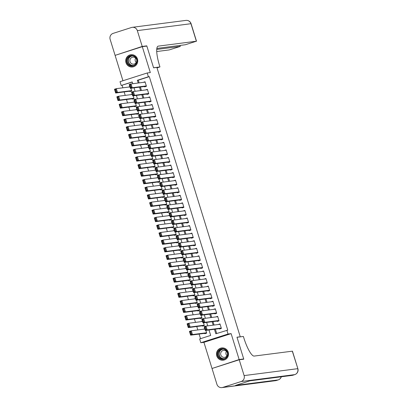 <?xml version="1.0" encoding="UTF-8"?>
<svg xmlns="http://www.w3.org/2000/svg" width="408" height="408" viewBox="0 0 408 408"><rect width="100%" height="100%" fill="white"/><g stroke="black" fill="none" stroke-linecap="round" stroke-linejoin="round"><path stroke-width="0.61" d="M126.006 62.684A6.181 6.013 -97.3 0 0 132.534 66.983A6.181 6.013 -97.3 0 0 137.476 59.017A6.181 6.013 -97.3 0 0 130.953 54.718A6.181 6.013 -97.3 0 0 126.006 62.684M216.77 355.898A6.181 6.013 -97.3 0 0 223.298 360.198A6.181 6.013 -97.3 0 0 228.24 352.226A6.181 6.013 -97.3 0 0 221.712 347.932A6.181 6.013 -97.3 0 0 216.77 355.898M132.263 82.095L121.191 85.466L120.018 81.682L147.217 72.976L148.39 76.76L137.363 80.289L138.21 83.028M239.848 336.911L240.256 336.784L156.871 67.407L153.587 67.83L146.855 46.073L142.295 46.66L115.097 55.366L122.951 80.743M213.256 368.082L239.149 359.545L231.127 333.632L228.026 334.03L200.828 342.735L199.66 338.951L210.686 335.422L208.998 329.985M231.127 333.632L203.929 342.338L211.951 368.251M203.929 342.338L200.828 342.735M122.104 85.349L122.864 87.817M124.139 91.938L125.21 95.38M126.485 99.501L127.551 102.949M128.826 107.069L129.892 110.517M131.167 114.638L132.233 118.08M133.513 122.201L134.579 125.649M135.854 129.769L136.92 133.217M138.195 137.338L139.261 140.78M140.536 144.901L141.607 148.349M142.882 152.47L143.947 155.917M145.222 160.038L146.288 163.481M147.563 167.601L148.629 171.049M149.904 175.17L150.975 178.617M152.25 182.738L153.316 186.181M154.591 190.306L155.657 193.749M156.932 197.87L157.998 201.317M159.278 205.438L160.344 208.881M161.619 213.007L162.685 216.449M163.96 220.57L165.026 224.018M166.301 228.138L167.372 231.586M168.647 235.707L169.713 239.149M170.988 243.27L172.054 246.718M173.329 250.838L174.394 254.286M175.675 258.407L176.74 261.849M178.016 265.97L179.081 269.418M180.356 273.538L181.422 276.986M182.697 281.107L183.763 284.549M185.043 288.67L186.109 292.118M187.384 296.239L188.45 299.686M189.725 303.807L190.791 307.25M192.066 311.37L193.137 314.818M194.412 318.939L195.478 322.386M196.753 326.507L197.819 329.95M199.094 334.07L200.522 338.676M240.256 336.784L236.977 337.207L243.709 358.958L242.474 359.356M243.709 358.958L239.149 359.545M144.478 86.506L144.595 86.884L146.431 86.292L145.024 81.753L143.198 82.385M146.819 94.069L146.936 94.447L148.772 93.86L147.37 89.321L145.544 89.949M149.16 101.638L149.277 102.015L151.113 101.429L149.71 96.89L147.885 97.517M151.501 109.206L151.618 109.584L153.459 108.992L152.051 104.453L150.226 105.086M153.847 116.77L153.964 117.152L155.8 116.561L154.392 112.022L152.572 112.649M156.188 124.338L156.305 124.715L158.141 124.129L156.738 119.59L154.912 120.217M158.528 131.906L158.646 132.284L160.482 131.697L159.079 127.153L157.253 127.786M160.869 139.47L160.987 139.852L162.828 139.261L161.42 134.722L159.594 135.349M163.215 147.038L163.333 147.416L165.169 146.829L163.761 142.29L161.94 142.917M165.556 154.606L165.674 154.984L167.51 154.397L166.107 149.853L164.281 150.486M167.897 162.17L168.014 162.552L169.856 161.961L168.448 157.422L166.622 158.049M170.243 169.738L170.36 170.116L172.196 169.529L170.789 164.99L168.963 165.617M172.584 177.307L172.701 177.684L174.537 177.097L173.135 172.553L171.309 173.186M174.925 184.87L175.042 185.252L176.878 184.661L175.476 180.122L173.65 180.749M177.266 192.438L177.383 192.816L179.224 192.229L177.817 187.69L175.991 188.317M179.612 200.007L179.729 200.384L181.565 199.798L180.157 195.254L178.337 195.886M181.953 207.57L182.07 207.953L183.906 207.361L182.504 202.822L180.678 203.449M184.294 215.138L184.411 215.516L186.252 214.929L184.844 210.39L183.019 211.018M186.64 222.707L186.752 223.084L188.593 222.498L187.185 217.954L185.359 218.586M188.981 230.275L189.098 230.653L190.934 230.061L189.531 225.522L187.706 226.149M191.321 237.839L191.439 238.216L193.275 237.629L191.872 233.09L190.046 233.718M193.662 245.407L193.78 245.784L195.621 245.198L194.213 240.659L192.387 241.286M196.008 252.975L196.126 253.353L197.962 252.761L196.554 248.222L194.728 248.849M198.349 260.539L198.466 260.916L200.303 260.329L198.9 255.791L197.074 256.418M200.69 268.107L200.807 268.484L202.643 267.898L201.241 263.359L199.415 263.986M203.031 275.675L203.148 276.053L204.989 275.461L203.582 270.922L201.756 271.555M205.377 283.239L205.494 283.616L207.33 283.03L205.923 278.491L204.102 279.118M207.718 290.807L207.835 291.185L209.671 290.598L208.269 286.059L206.443 286.686M210.059 298.375L210.176 298.753L212.017 298.161L210.61 293.622L208.784 294.255M212.405 305.939L212.517 306.316L214.358 305.73L212.951 301.191L211.125 301.818M214.746 313.507L214.863 313.885L216.699 313.298L215.296 308.759L213.471 309.386M217.087 321.076L217.204 321.453L219.04 320.866L217.637 316.322L215.812 316.955M204.862 329.001L203.454 329.225M204.729 333.346L204.847 333.724L206.683 333.137L205.836 330.393M202.521 321.433L201.108 321.657M202.383 325.778L202.501 326.155L204.342 325.569L203.49 322.825M200.175 313.869L198.767 314.094M200.042 318.215L200.16 318.592L201.996 318L201.149 315.262M197.834 306.301L196.427 306.525M197.701 310.646L197.819 311.024L199.655 310.437L198.808 307.693M195.493 298.733L194.081 298.957M195.361 303.078L195.478 303.455L197.314 302.869L196.462 300.125M193.147 291.169L191.74 291.394M193.015 295.514L193.132 295.892L194.973 295.3L194.121 292.561M190.806 283.601L189.399 283.825M190.674 287.946L190.791 288.323L192.627 287.737L191.78 284.993M188.465 276.032L187.058 276.257M188.333 280.378L188.45 280.755L190.286 280.168L189.44 277.425M186.124 268.469L184.712 268.688M185.987 272.814L186.104 273.192L187.945 272.6L187.094 269.861M183.779 260.901L182.371 261.125M183.646 265.246L183.763 265.623L185.604 265.037L184.753 262.293M181.438 253.332L180.03 253.557M181.305 257.678L181.422 258.055L183.258 257.468L182.412 254.725M179.097 245.769L177.689 245.988M178.964 250.114L179.081 250.492L180.917 249.9L180.071 247.161M176.756 238.201L175.343 238.425M176.618 242.546L176.735 242.923L178.576 242.337L177.725 239.593M174.41 230.632L173.002 230.857M174.277 234.977L174.394 235.355L176.231 234.768L175.384 232.024M172.069 223.069L170.661 223.288M171.936 227.409L172.054 227.791L173.89 227.2L173.043 224.461M169.728 215.501L168.315 215.725M169.595 219.846L169.713 220.223L171.549 219.637L170.697 216.893M167.382 207.932L165.974 208.156M167.249 212.277L167.367 212.655L169.208 212.068L168.356 209.324M165.041 200.364L163.634 200.588M164.909 204.709L165.026 205.091L166.862 204.5L166.015 201.761M162.7 192.8L161.293 193.025M162.568 197.146L162.685 197.523L164.521 196.936L163.674 194.193M160.359 185.232L158.947 185.456M160.222 189.577L160.339 189.955L162.18 189.368L161.328 186.624M158.013 177.664L156.606 177.888M157.881 182.009L157.998 182.391L159.834 181.8L158.987 179.061M155.672 170.1L154.265 170.325M155.54 174.446L155.657 174.823L157.493 174.236L156.647 171.493M153.331 162.532L151.919 162.756M153.199 166.877L153.316 167.255L155.152 166.668L154.3 163.924M150.991 154.964L149.578 155.188M150.853 159.309L150.97 159.691L152.811 159.1L151.96 156.356M148.645 147.4L147.237 147.625M148.512 151.745L148.629 152.123L150.465 151.536L149.619 148.792M146.304 139.832L144.896 140.056M146.171 144.177L146.288 144.554L148.124 143.968L147.278 141.224M143.963 132.263L142.55 132.488M143.83 136.609L143.942 136.991L145.784 136.399L144.932 133.656M141.617 124.7L140.209 124.924M141.484 129.045L141.601 129.423L143.443 128.836L142.591 126.092M139.276 117.132L137.868 117.356M139.143 121.477L139.261 121.854L141.097 121.268L140.25 118.524M136.935 109.563L135.527 109.788M136.802 113.909L136.92 114.286L138.756 113.699L137.909 110.956M134.594 102L133.181 102.224M134.456 106.345L134.574 106.723L136.415 106.131L135.563 103.392M132.248 94.432L130.841 94.656M132.115 98.777L132.233 99.154L134.069 98.568L133.222 95.824M204.785 328.756L203.439 329.185M202.445 321.188L201.098 321.616M200.099 313.619L198.757 314.053M197.758 306.056L196.411 306.485M195.417 298.488L194.07 298.916M193.071 290.919L191.729 291.353M190.73 283.351L189.383 283.784M188.389 275.788L187.042 276.216M186.048 268.219L184.702 268.653M183.702 260.651L182.361 261.084M181.361 253.088L180.015 253.516M179.02 245.519L177.674 245.947M176.679 237.951L175.333 238.384M174.333 230.387L172.992 230.816M171.992 222.819L170.646 223.247M169.651 215.251L168.305 215.684M167.305 207.687L165.964 208.116M164.965 200.119L163.618 200.547M162.624 192.55L161.277 192.984M160.283 184.987L158.936 185.416M157.937 177.419L156.596 177.847M155.596 169.85L154.249 170.284M153.255 162.287L151.909 162.716M150.914 154.719L149.568 155.147M148.568 147.15L147.222 147.584M146.227 139.587L144.881 140.015M143.886 132.019L142.54 132.447M141.54 124.45L140.199 124.884M139.199 116.887L137.853 117.315M136.859 109.319L135.512 109.747M134.518 101.75L133.171 102.184M132.172 94.182L130.83 94.615M129.775 91.208L129.892 91.586L131.728 90.999L130.881 88.256M129.831 86.618L128.5 87.088M214.44 329.287L215.827 333.775L227.766 330.128L149.303 76.643L138.276 80.172L139.123 82.911M140.398 87.032L141.464 90.474M142.739 94.595L143.805 98.042M145.08 102.163L146.146 105.611M147.426 109.732L148.492 113.174M149.767 117.295L150.833 120.743M152.108 124.863L153.173 128.311M154.448 132.432L155.519 135.874M156.794 139.995L157.86 143.443M159.135 147.563L160.201 151.011M161.476 155.132L162.542 158.574M163.822 162.7L164.888 166.143M166.163 170.264L167.229 173.711M168.504 177.832L169.57 181.274M170.845 185.4L171.916 188.843M173.191 192.964L174.257 196.411M175.532 200.532L176.598 203.98M177.873 208.1L178.939 211.543M180.214 215.664L181.285 219.111M182.56 223.232L183.626 226.68M184.901 230.8L185.966 234.243M187.241 238.364L188.307 241.811M189.587 245.932L190.653 249.38M191.928 253.501L192.994 256.943M194.269 261.064L195.335 264.512M196.61 268.632L197.681 272.08M198.956 276.201L200.022 279.643M201.297 283.764L202.363 287.212M203.638 291.332L204.704 294.78M205.984 298.901L207.05 302.343M208.325 306.464L209.391 309.912M210.666 314.033L211.732 317.48M213.007 321.601L214.072 325.043M215.353 329.164L216.694 333.499M219.428 328.639L219.545 329.021L221.386 328.43L219.978 323.891L218.153 324.518M147.217 72.976L150.317 72.578L142.295 46.66M149.303 76.643L148.39 76.76M226.853 330.245L228.026 334.03M132.773 83.727L132.218 81.937L121.191 85.466M207.723 325.865L206.657 322.417M205.382 318.296L204.316 314.854M203.041 310.733L201.975 307.285M200.7 303.164L199.629 299.717M198.354 295.596L197.288 292.154M196.013 288.033L194.947 284.585M193.673 280.464L192.607 277.017M191.326 272.896L190.261 269.453M188.986 265.333L187.92 261.885M186.645 257.764L185.579 254.317M184.304 250.196L183.233 246.753M181.958 242.627L180.892 239.185M179.617 235.064L178.551 231.617M177.276 227.496L176.21 224.053M174.93 219.927L173.864 216.485M172.589 212.364L171.523 208.916M170.248 204.796L169.182 201.348M167.907 197.227L166.841 193.785M165.561 189.664L164.495 186.216M163.22 182.096L162.154 178.648M160.88 174.527L159.814 171.085M158.539 166.964L157.468 163.516M156.193 159.395L155.127 155.948M153.852 151.827L152.786 148.385M151.511 144.264L150.445 140.816M149.165 136.695L148.099 133.248M146.824 129.127L145.758 125.684M144.483 121.564L143.417 118.116M142.142 113.995L141.071 110.548M139.796 106.427L138.73 102.984M137.455 98.864L136.389 95.416M135.114 91.295L134.048 87.847M139.485 87.149L140.551 90.591M141.826 94.712L142.892 98.16M144.172 102.281L145.238 105.728M146.513 109.849L147.579 113.291M148.854 117.417L149.92 120.86M151.195 124.981L152.266 128.428M153.541 132.549L154.606 135.992M155.881 140.117L156.947 143.56M158.222 147.681L159.288 151.128M160.563 155.249L161.634 158.697M162.909 162.817L163.975 166.26M165.25 170.381L166.316 173.828M167.591 177.949L168.657 181.397M169.937 185.518L171.003 188.96M172.278 193.081L173.344 196.529M174.619 200.649L175.685 204.097M176.96 208.218L178.031 211.66M179.306 215.781L180.372 219.229M181.647 223.349L182.713 226.797M183.988 230.918L185.054 234.36M186.334 238.481L187.399 241.929M188.674 246.049L189.74 249.497M191.015 253.618L192.081 257.06M193.356 261.181L194.422 264.629M195.702 268.75L196.768 272.197M198.043 276.318L199.109 279.76M200.384 283.881L201.45 287.329M202.725 291.45L203.796 294.897M205.071 299.018L206.137 302.461M207.412 306.581L208.478 310.029M209.753 314.15L210.819 317.597M212.099 321.718L213.165 325.161M138.276 80.172L137.363 80.289M220.085 324.227L218.142 324.477M129.907 86.863L128.484 87.047M217.739 316.664L215.796 316.914M215.399 309.096L213.455 309.346M213.058 301.527L211.114 301.777M210.712 293.959L208.774 294.214M208.371 286.396L206.428 286.645M206.03 278.827L204.087 279.077M203.689 271.259L201.746 271.514M201.343 263.695L199.405 263.945M199.002 256.127L197.059 256.377M196.661 248.559L194.718 248.814M194.32 240.995L192.377 241.245M191.974 233.427L190.031 233.677M189.633 225.859L187.69 226.109M187.292 218.295L185.349 218.545M184.946 210.727L183.008 210.977M182.606 203.159L180.662 203.408M180.265 195.595L178.321 195.845M177.924 188.027L175.981 188.277M175.578 180.458L173.64 180.708M173.237 172.895L171.294 173.145M170.896 165.327L168.953 165.577M168.555 157.758L166.612 158.008M166.209 150.195L164.266 150.445M163.868 142.627L161.925 142.876M161.527 135.058L159.584 135.308M159.181 127.495L157.243 127.745M156.84 119.927L154.897 120.176M154.499 112.358L152.556 112.608M152.159 104.795L150.215 105.045M149.812 97.226L147.869 97.476M147.472 89.658L145.529 89.908M145.131 82.09L143.188 82.345M221.269 328.052L207.152 329.873L205.311 330.46L221.371 328.389M205.454 329.746L205.311 330.46L204.143 326.675L205.979 326.089L207.152 329.873L206.188 329.511L205.367 326.864L204.632 327.099L205.454 329.746L206.188 329.511M220.096 324.268L205.979 326.089L205.367 326.864M204.143 326.675L204.632 327.099M206.565 332.76L192.449 334.58L190.613 335.167L189.44 331.383L191.281 330.796L204.872 329.042M206.672 333.096L190.613 335.167L190.75 334.453L191.485 334.218L190.664 331.571L189.929 331.806L190.75 334.453M190.664 331.571L191.281 330.796L192.449 334.58L191.485 334.218M189.929 331.806L189.44 331.383M226.16 350.115A5.35 5.207 82.7 0 1 226.501 357.673A5.35 5.207 82.7 0 1 219.147 357.974A5.35 5.207 82.7 0 1 218.8 350.416A5.35 5.207 82.7 0 1 226.16 350.115M219.494 357.673A4.957 4.819 -97.3 0 0 227.343 355.546A4.957 4.819 -97.3 0 0 222.11 349.12A4.957 4.819 -97.3 0 0 219.494 357.673M221.763 356.449A3.529 3.432 -97.3 0 0 227.353 354.94A3.529 3.432 -97.3 0 0 223.625 350.36A3.529 3.432 -97.3 0 0 221.763 356.449M223.375 347.953A6.146 5.977 -97.3 0 0 218.627 358.555A6.146 5.977 -97.3 0 0 224.9 359.754M226.991 355.745A3.529 3.432 82.7 0 1 226.415 351.298M135.395 56.901A5.35 5.207 82.7 0 1 135.736 64.464A5.35 5.207 82.7 0 1 128.382 64.76A5.35 5.207 82.7 0 1 128.036 57.202A5.35 5.207 82.7 0 1 135.395 56.901M128.734 64.459A4.957 4.819 -97.3 0 0 136.578 62.332A4.957 4.819 -97.3 0 0 131.345 55.906A4.957 4.819 -97.3 0 0 128.734 64.459M130.999 63.24A3.529 3.432 -97.3 0 0 136.588 61.725A3.529 3.432 -97.3 0 0 132.86 57.151A3.529 3.432 -97.3 0 0 130.999 63.24M132.61 54.743A6.146 5.977 -97.3 0 0 127.862 65.341A6.146 5.977 -97.3 0 0 134.135 66.54M136.226 62.531A3.529 3.432 82.7 0 1 135.65 58.089M239.221 359.774L212.022 368.48L216.918 384.295A4.758 4.626 -97.3 0 0 222.732 387.421L241.113 381.541A4.758 4.626 -97.3 0 0 244.117 375.59L239.221 359.774L243.78 359.188L236.997 337.278L243.382 336.457L243.78 337.742A19.819 4.524 72.3 0 0 254.194 356.072L292.444 351.16L297.871 368.679L292.312 351.155M244.117 375.59L297.733 368.674A4.758 4.626 82.7 0 1 294.729 374.626L292.893 375.212L250.216 380.72L235.513 385.422L278.19 379.919L276.354 380.506A4.758 4.626 82.7 0 1 275.558 380.684L221.937 387.6M142.224 46.435L146.783 45.849L153.566 67.754L159.951 66.927L159.548 65.642A19.819 4.524 -107.7 0 1 158.069 46.181A19.819 4.524 -107.7 0 1 158.253 46.14L196.37 41.223L190.949 23.705L137.328 30.62L142.224 46.435L116.331 54.973M146.783 45.849L145.549 46.242M159.951 66.927L157.014 67.871M156.723 49.434L180.295 46.415L169.172 49.929L156.713 51.535M137.328 30.62A4.758 4.626 -97.3 0 0 131.514 27.494L113.138 33.374A4.758 4.626 -97.3 0 0 110.129 39.326L115.025 55.141M156.83 48.425L185.38 44.742L196.37 41.223M218.923 320.484L204.811 322.305L202.97 322.896L219.03 320.826M203.108 322.182L202.97 322.896L201.802 319.112L203.638 318.52L204.811 322.305L203.842 321.948L203.026 319.296L202.291 319.53L203.108 322.182L203.842 321.948M217.755 316.7L203.638 318.52L203.026 319.296M201.802 319.112L202.291 319.53M216.582 312.921L202.465 314.741L200.629 315.328L216.689 313.257M200.767 314.614L200.629 315.328L199.456 311.544L201.297 310.957L202.465 314.741L201.501 314.379L200.68 311.732L199.946 311.967L200.767 314.614L201.501 314.379M215.414 309.137L201.297 310.957L200.68 311.732M199.456 311.544L199.946 311.967M214.241 305.352L200.124 307.173L198.288 307.76L214.343 305.689M198.426 307.046L198.288 307.76L197.115 303.975L198.951 303.389L200.124 307.173L199.16 306.811L198.339 304.164L197.605 304.399L198.426 307.046L199.16 306.811M213.068 301.568L198.951 303.389L198.339 304.164M197.115 303.975L197.605 304.399M211.9 297.784L197.783 299.605L195.942 300.196L212.002 298.126M196.085 299.482L195.942 300.196L194.774 296.412L196.61 295.82L197.783 299.605L196.819 299.248L195.998 296.596L195.264 296.83L196.085 299.482L196.819 299.248M210.727 294L196.61 295.82L195.998 296.596M194.774 296.412L195.264 296.83M204.224 325.191L190.108 327.012L188.272 327.599L187.099 323.814L188.935 323.228L202.531 321.473M204.326 325.528L188.272 327.599L188.409 326.885L189.144 326.65L188.323 324.003L187.588 324.238L188.409 326.885M188.323 324.003L188.935 323.228L190.108 327.012L189.144 326.65M187.588 324.238L187.099 323.814M201.878 317.623L187.767 319.444L185.926 320.035L184.758 316.251L186.594 315.659L200.19 313.91M201.986 317.965L185.926 320.035L186.063 319.321L186.803 319.087L185.982 316.435L185.247 316.669L186.063 319.321M185.982 316.435L186.594 315.659L187.767 319.444L186.803 319.087M185.247 316.669L184.758 316.251M199.537 310.06L185.421 311.88L183.585 312.467L182.412 308.683L184.253 308.096L197.849 306.342M199.645 310.396L183.585 312.467L183.722 311.753L184.457 311.518L183.641 308.871L182.901 309.106L183.722 311.753M183.641 308.871L184.253 308.096L185.421 311.88L184.457 311.518M182.901 309.106L182.412 308.683M197.197 302.491L183.08 304.312L181.244 304.898L180.071 301.114L181.907 300.528L195.503 298.773M197.299 302.828L181.244 304.898L181.381 304.184L182.116 303.95L181.295 301.303L180.56 301.538L181.381 304.184M181.295 301.303L181.907 300.528L183.08 304.312L182.116 303.95M180.56 301.538L180.071 301.114M209.554 290.221L195.437 292.041L193.601 292.628L209.661 290.557M193.739 291.914L193.601 292.628L192.428 288.844L194.269 288.257L195.437 292.041L194.473 291.679L193.657 289.032L192.923 289.267L193.739 291.914L194.473 291.679M208.386 286.436L194.269 288.257L193.657 289.032M192.428 288.844L192.923 289.267M194.856 294.923L180.739 296.744L178.898 297.335L177.73 293.551L179.566 292.959L193.162 291.21M194.958 295.259L178.898 297.335L179.041 296.621L179.775 296.387L178.954 293.735L178.22 293.969L179.041 296.621M178.954 293.735L179.566 292.959L180.739 296.744L179.775 296.387M178.22 293.969L177.73 293.551M207.213 282.652L193.096 284.473L191.26 285.059L207.32 282.989M191.398 284.345L191.26 285.059L190.087 281.275L191.928 280.689L193.096 284.473L192.132 284.111L191.311 281.464L190.577 281.699L191.398 284.345L192.132 284.111M206.04 278.868L191.928 280.689L191.311 281.464M190.087 281.275L190.577 281.699M192.51 287.36L178.393 289.18L176.557 289.767L175.389 285.983L177.225 285.396L190.822 283.642M192.617 287.696L176.557 289.767L176.695 289.053L177.429 288.818L176.613 286.171L175.879 286.406L176.695 289.053M176.613 286.171L177.225 285.396L178.393 289.18L177.429 288.818M175.879 286.406L175.389 285.983M204.872 275.084L190.755 276.905L188.919 277.496L204.974 275.42M189.057 276.782L188.919 277.496L187.746 273.712L189.582 273.12L190.755 276.905L189.791 276.542L188.97 273.895L188.236 274.13L189.057 276.782L189.791 276.542M203.699 271.3L189.582 273.12L188.97 273.895M187.746 273.712L188.236 274.13M190.169 279.791L176.052 281.612L174.216 282.198L173.043 278.414L174.884 277.828L188.476 276.073M190.276 280.128L174.216 282.198L174.354 281.484L175.088 281.25L174.267 278.603L173.533 278.837L174.354 281.484M174.267 278.603L174.884 277.828L176.052 281.612L175.088 281.25M173.533 278.837L173.043 278.414M202.526 267.52L188.414 269.336L186.573 269.928L202.633 267.857M186.711 269.214L186.573 269.928L185.405 266.144L187.241 265.557L188.414 269.336L187.451 268.979L186.629 266.332L185.895 266.567L186.711 269.214L187.451 268.979M201.358 263.736L187.241 265.557L186.629 266.332M185.405 266.144L185.895 266.567M187.828 272.223L173.711 274.043L171.875 274.63L170.702 270.851L172.538 270.259L186.135 268.51M187.93 272.559L171.875 274.63L172.013 273.921L172.747 273.681L171.926 271.034L171.192 271.269L172.013 273.921M171.926 271.034L172.538 270.259L173.711 274.043L172.747 273.681M171.192 271.269L170.702 270.851M200.185 259.952L186.068 261.773L184.232 262.359L200.292 260.289M184.37 261.645L184.232 262.359L183.059 258.575L184.901 257.989L186.068 261.773L185.105 261.411L184.289 258.764L183.549 258.998L184.37 261.645L185.105 261.411M199.017 256.168L184.901 257.989L184.289 258.764M183.059 258.575L183.549 258.998M185.487 264.659L171.37 266.475L169.529 267.067L168.361 263.282L170.197 262.696L183.794 260.942M185.589 264.996L169.529 267.067L169.667 266.353L170.406 266.118L169.585 263.466L168.851 263.706L169.667 266.353M169.585 263.466L170.197 262.696L171.37 266.475L170.406 266.118M168.851 263.706L168.361 263.282M197.844 252.384L183.727 254.204L181.891 254.791L197.946 252.72M182.029 254.082L181.891 254.791L180.719 251.012L182.554 250.42L183.727 254.204L182.764 253.842L181.942 251.195L181.208 251.43L182.029 254.082L182.764 253.842M196.671 248.6L182.554 250.42L181.942 251.195M180.719 251.012L181.208 251.43M183.141 257.091L169.024 258.912L167.188 259.498L166.015 255.714L167.856 255.127L181.453 253.373M183.248 257.428L167.188 259.498L167.326 258.784L168.06 258.55L167.244 255.903L166.505 256.137L167.326 258.784M167.244 255.903L167.856 255.127L169.024 258.912L168.06 258.55M166.505 256.137L166.015 255.714M195.503 244.82L181.387 246.636L179.546 247.228L195.605 245.157M179.688 246.514L179.546 247.228L178.378 243.443L180.214 242.857L181.387 246.636L180.423 246.279L179.602 243.627L178.867 243.867L179.688 246.514L180.423 246.279M194.33 241.036L180.214 242.857L179.602 243.627M178.378 243.443L178.867 243.867M180.8 249.523L166.683 251.343L164.847 251.93L163.674 248.151L165.51 247.559L179.107 245.81M180.902 249.859L164.847 251.93L164.985 251.221L165.719 250.981L164.898 248.334L164.164 248.569L164.985 251.221M164.898 248.334L165.51 247.559L166.683 251.343L165.719 250.981M164.164 248.569L163.674 248.151M193.157 237.252L179.046 239.073L177.205 239.659L193.264 237.589M177.342 238.945L177.205 239.659L176.037 235.875L177.873 235.289L179.046 239.073L178.077 238.711L177.261 236.064L176.526 236.298L177.342 238.945L178.077 238.711M191.989 233.468L177.873 235.289L177.261 236.064M176.037 235.875L176.526 236.298M178.459 241.959L164.342 243.775L162.506 244.367L161.333 240.582L163.169 239.996L176.766 238.241M178.561 242.296L162.506 244.367L162.644 243.653L163.379 243.418L162.557 240.766L161.823 241.006L162.644 243.653M162.557 240.766L163.169 239.996L164.342 243.775L163.379 243.418M161.823 241.006L161.333 240.582M190.816 229.684L176.7 231.504L174.864 232.091L190.924 230.02M175.001 231.382L174.864 232.091L173.691 228.312L175.532 227.72L176.7 231.504L175.736 231.142L174.915 228.495L174.18 228.73L175.001 231.382L175.736 231.142M189.644 225.899L175.532 227.72L174.915 228.495M173.691 228.312L174.18 228.73M176.113 234.391L162.001 236.212L160.16 236.798L158.993 233.014L160.829 232.427L174.425 230.673M176.22 234.727L160.16 236.798L160.298 236.084L161.038 235.85L160.216 233.203L159.482 233.437L160.298 236.084M160.216 233.203L160.829 232.427L162.001 236.212L161.038 235.85M159.482 233.437L158.993 233.014M188.476 222.115L174.359 223.936L172.523 224.528L188.578 222.457M172.661 223.814L172.523 224.528L171.35 220.743L173.186 220.157L174.359 223.936L173.395 223.579L172.574 220.927L171.839 221.167L172.661 223.814L173.395 223.579M187.303 218.336L173.186 220.157L172.574 220.927M171.35 220.743L171.839 221.167M173.772 226.822L159.656 228.643L157.82 229.23L156.647 225.451L158.488 224.859L172.079 223.105M173.879 227.159L157.82 229.23L157.957 228.521L158.692 228.281L157.876 225.634L157.136 225.869L157.957 228.521M157.876 225.634L158.488 224.859L159.656 228.643L158.692 228.281M157.136 225.869L156.647 225.451M186.135 214.552L172.018 216.373L170.177 216.959L186.237 214.889M170.32 216.245L170.177 216.959L169.009 213.175L170.845 212.588L172.018 216.373L171.054 216.011L170.233 213.364L169.499 213.598L170.32 216.245L171.054 216.011M184.962 210.768L170.845 212.588L170.233 213.364M169.009 213.175L169.499 213.598M171.431 219.254L157.315 221.075L155.479 221.666L154.306 217.882L156.142 217.296L169.738 215.541M171.533 219.596L155.479 221.666L155.616 220.952L156.351 220.718L155.53 218.066L154.795 218.306L155.616 220.952M155.53 218.066L156.142 217.296L157.315 221.075L156.351 220.718M154.795 218.306L154.306 217.882M183.789 206.984L169.672 208.804L167.836 209.391L183.896 207.32M167.974 208.682L167.836 209.391L166.663 205.612L168.504 205.02L169.672 208.804L168.708 208.442L167.892 205.795L167.153 206.03L167.974 208.682L168.708 208.442M182.621 203.199L168.504 205.02L167.892 205.795M166.663 205.612L167.153 206.03M169.091 211.691L154.974 213.511L153.133 214.098L151.965 210.314L153.801 209.727L167.397 207.973M169.192 212.027L153.133 214.098L153.275 213.384L154.01 213.149L153.189 210.502L152.454 210.737L153.275 213.384M153.189 210.502L153.801 209.727L154.974 213.511L154.01 213.149M152.454 210.737L151.965 210.314M181.448 199.415L167.331 201.236L165.495 201.827L181.555 199.757M165.633 201.113L165.495 201.827L164.322 198.043L166.158 197.457L167.331 201.236L166.367 200.879L165.546 198.227L164.812 198.466L165.633 201.113L166.367 200.879M180.275 195.636L166.158 197.457L165.546 198.227M164.322 198.043L164.812 198.466M166.744 204.122L152.628 205.943L150.792 206.53L149.619 202.751L151.46 202.159L165.056 200.404M166.852 204.459L150.792 206.53L150.929 205.816L151.664 205.581L150.848 202.934L150.113 203.169L150.929 205.816M150.848 202.934L151.46 202.159L152.628 205.943L151.664 205.581M150.113 203.169L149.619 202.751M179.107 191.852L164.99 193.673L163.154 194.259L179.209 192.188M163.292 193.545L163.154 194.259L161.981 190.475L163.817 189.888L164.99 193.673L164.026 193.31L163.205 190.664L162.471 190.898L163.292 193.545L164.026 193.31M177.934 188.068L163.817 189.888L163.205 190.664M161.981 190.475L162.471 190.898M164.404 196.554L150.287 198.375L148.451 198.966L147.278 195.182L149.119 194.596L162.71 192.841M164.511 196.896L148.451 198.966L148.589 198.252L149.323 198.018L148.502 195.366L147.767 195.605L148.589 198.252M148.502 195.366L149.119 194.596L150.287 198.375L149.323 198.018M147.767 195.605L147.278 195.182M176.761 184.283L162.649 186.104L160.808 186.691L176.868 184.62M160.946 185.977L160.808 186.691L159.64 182.911L161.476 182.32L162.649 186.104L161.685 185.742L160.864 183.095L160.13 183.33L160.946 185.977L161.685 185.742M175.593 180.499L161.476 182.32L160.864 183.095M159.64 182.911L160.13 183.33M162.063 188.991L147.946 190.811L146.11 191.398L144.937 187.614L146.773 187.027L160.369 185.273M162.165 189.327L146.11 191.398L146.248 190.684L146.982 190.449L146.161 187.802L145.427 188.037L146.248 190.684M146.161 187.802L146.773 187.027L147.946 190.811L146.982 190.449M145.427 188.037L144.937 187.614M174.42 176.715L160.303 178.536L158.467 179.127L174.527 177.057M158.605 178.413L158.467 179.127L157.294 175.343L159.135 174.757L160.303 178.536L159.339 178.179L158.523 175.527L157.784 175.766L158.605 178.413L159.339 178.179M173.252 172.936L159.135 174.757L158.523 175.527M157.294 175.343L157.784 175.766M159.722 181.422L145.605 183.243L143.764 183.829L142.596 180.045L144.432 179.459L158.029 177.704M159.824 181.759L143.764 183.829L143.902 183.115L144.641 182.881L143.82 180.234L143.086 180.469L143.902 183.115M143.82 180.234L144.432 179.459L145.605 183.243L144.641 182.881M143.086 180.469L142.596 180.045M172.079 169.152L157.962 170.972L156.126 171.559L172.181 169.488M156.264 170.845L156.126 171.559L154.953 167.775L156.789 167.188L157.962 170.972L156.998 170.61L156.177 167.963L155.443 168.198L156.264 170.845L156.998 170.61M170.906 165.368L156.789 167.188L156.177 167.963M154.953 167.775L155.443 168.198M157.376 173.854L143.259 175.675L141.423 176.266L140.25 172.482L142.091 171.89L155.688 170.141M157.483 174.196L141.423 176.266L141.561 175.552L142.295 175.318L141.479 172.666L140.74 172.9L141.561 175.552M141.479 172.666L142.091 171.89L143.259 175.675L142.295 175.318M140.74 172.9L140.25 172.482M169.738 161.583L155.621 163.404L153.78 163.99L169.84 161.92M153.923 163.276L153.78 163.99L152.612 160.206L154.448 159.62L155.621 163.404L154.657 163.042L153.836 160.395L153.102 160.63L153.923 163.276L154.657 163.042M168.565 157.799L154.448 159.62L153.836 160.395M152.612 160.206L153.102 160.63M155.035 166.291L140.918 168.111L139.082 168.698L137.909 164.914L139.745 164.327L153.342 162.573M155.137 166.627L139.082 168.698L139.22 167.984L139.954 167.749L139.133 165.102L138.399 165.337L139.22 167.984M139.133 165.102L139.745 164.327L140.918 168.111L139.954 167.749M138.399 165.337L137.909 164.914M167.392 154.015L153.275 155.836L151.439 156.427L167.499 154.357M151.577 155.713L151.439 156.427L150.272 152.643L152.108 152.051L153.275 155.836L152.311 155.479L151.496 152.827L150.761 153.061L151.577 155.713L152.311 155.479M166.224 150.236L152.108 152.051L151.496 152.827M150.272 152.643L150.761 153.061M152.694 158.722L138.577 160.543L136.736 161.129L135.568 157.345L137.404 156.759L151.001 155.004M152.796 159.059L136.736 161.129L136.879 160.415L137.613 160.181L136.792 157.534L136.058 157.769L136.879 160.415M136.792 157.534L137.404 156.759L138.577 160.543L137.613 160.181M136.058 157.769L135.568 157.345M165.051 146.452L150.934 148.272L149.099 148.859L165.158 146.788M149.236 148.145L149.099 148.859L147.925 145.075L149.767 144.488L150.934 148.272L149.971 147.91L149.149 145.263L148.415 145.498L149.236 148.145L149.971 147.91M163.878 142.667L149.767 144.488L149.149 145.263M147.925 145.075L148.415 145.498M150.348 151.154L136.236 152.975L134.395 153.566L133.227 149.782L135.063 149.19L148.66 147.441M150.455 151.496L134.395 153.566L134.533 152.852L135.272 152.618L134.451 149.966L133.717 150.2L134.533 152.852M134.451 149.966L135.063 149.19L136.236 152.975L135.272 152.618M133.717 150.2L133.227 149.782M162.71 138.883L148.594 140.704L146.758 141.29L162.812 139.22M146.895 140.576L146.758 141.29L145.585 137.506L147.421 136.92L148.594 140.704L147.63 140.342L146.809 137.695L146.074 137.929L146.895 140.576L147.63 140.342M161.537 135.099L147.421 136.92L146.809 137.695M145.585 137.506L146.074 137.929M148.007 143.591L133.89 145.411L132.054 145.998L130.881 142.214L132.722 141.627L146.314 139.873M148.114 143.927L132.054 145.998L132.192 145.284L132.926 145.049L132.105 142.402L131.371 142.637L132.192 145.284M132.105 142.402L132.722 141.627L133.89 145.411L132.926 145.049M131.371 142.637L130.881 142.214M160.369 131.315L146.253 133.136L144.412 133.727L160.471 131.656M144.549 133.013L144.412 133.727L143.244 129.943L145.08 129.351L146.253 133.136L145.289 132.779L144.468 130.126L143.733 130.361L144.549 133.013L145.289 132.779M159.196 127.536L145.08 129.351L144.468 130.126M143.244 129.943L143.733 130.361M145.666 136.022L131.549 137.843L129.713 138.429L128.54 134.645L130.376 134.059L143.973 132.304M145.768 136.359L129.713 138.429L129.851 137.715L130.585 137.481L129.764 134.834L129.03 135.068L129.851 137.715M129.764 134.834L130.376 134.059L131.549 137.843L130.585 137.481M129.03 135.068L128.54 134.645M158.024 123.752L143.907 125.572L142.071 126.159L158.131 124.088M142.208 125.445L142.071 126.159L140.898 122.374L142.739 121.788L143.907 125.572L142.943 125.21L142.127 122.563L141.387 122.798L142.208 125.445L142.943 125.21M156.856 119.967L142.739 121.788L142.127 122.563M140.898 122.374L141.387 122.798M143.325 128.454L129.208 130.274L127.367 130.866L126.2 127.082L128.036 126.49L141.632 124.741M143.427 128.795L127.367 130.866L127.51 130.152L128.245 129.917L127.424 127.265L126.689 127.5L127.51 130.152M127.424 127.265L128.036 126.49L129.208 130.274L128.245 129.917M126.689 127.5L126.2 127.082M155.683 116.183L141.566 118.004L139.73 118.59L155.785 116.52M139.868 117.876L139.73 118.59L138.557 114.806L140.393 114.22L141.566 118.004L140.602 117.642L139.781 114.995L139.046 115.229L139.868 117.876L140.602 117.642M154.51 112.399L140.393 114.22L139.781 114.995M138.557 114.806L139.046 115.229M140.979 120.89L126.862 122.711L125.026 123.298L123.853 119.513L125.695 118.927L139.291 117.172M141.086 121.227L125.026 123.298L125.164 122.584L125.899 122.349L125.083 119.702L124.348 119.937L125.164 122.584M125.083 119.702L125.695 118.927L126.862 122.711L125.899 122.349M124.348 119.937L123.853 119.513M153.342 108.615L139.225 110.435L137.384 111.027L153.444 108.956M137.527 110.313L137.384 111.027L136.216 107.243L138.052 106.651L139.225 110.435L138.261 110.078L137.44 107.426L136.706 107.661L137.527 110.313L138.261 110.078M152.169 104.831L138.052 106.651L137.44 107.426M136.216 107.243L136.706 107.661M138.638 113.322L124.522 115.143L122.686 115.729L121.513 111.945L123.354 111.358L136.945 109.604M138.746 113.659L122.686 115.729L122.823 115.015L123.558 114.781L122.737 112.134L122.002 112.368L122.823 115.015M122.737 112.134L123.354 111.358L124.522 115.143L123.558 114.781M122.002 112.368L121.513 111.945M150.996 101.051L136.884 102.872L135.043 103.459L151.103 101.388M135.181 102.745L135.043 103.459L133.875 99.674L135.711 99.088L136.884 102.872L135.92 102.51L135.099 99.863L134.365 100.098L135.181 102.745L135.92 102.51M149.828 97.267L135.711 99.088L135.099 99.863M133.875 99.674L134.365 100.098M136.298 105.754L122.181 107.574L120.345 108.166L119.172 104.382L121.008 103.79L134.604 102.041M136.399 106.095L120.345 108.166L120.482 107.452L121.217 107.217L120.396 104.565L119.661 104.8L120.482 107.452M120.396 104.565L121.008 103.79L122.181 107.574L121.217 107.217M119.661 104.8L119.172 104.382M148.655 93.483L134.538 95.304L132.702 95.89L148.762 93.82M132.84 95.176L132.702 95.89L131.529 92.106L133.37 91.519L134.538 95.304L133.574 94.942L132.753 92.295L132.019 92.529L132.84 95.176L133.574 94.942M147.487 89.699L133.37 91.519L132.753 92.295M131.529 92.106L132.019 92.529M133.951 98.19L119.84 100.011L117.999 100.597L116.831 96.813L118.667 96.227L132.263 94.472M134.059 98.527L117.999 100.597L118.136 99.883L118.876 99.649L118.055 97.002L117.32 97.237L118.136 99.883M118.055 97.002L118.667 96.227L119.84 100.011L118.876 99.649M117.32 97.237L116.831 96.813M146.314 85.915L132.197 87.735L130.361 88.327L146.416 86.251M130.499 87.613L130.361 88.327L129.188 84.543L131.024 83.951L132.197 87.735L131.233 87.378L130.412 84.726L129.678 84.961L130.499 87.613L131.233 87.378M145.141 82.13L131.024 83.951L130.412 84.726M129.188 84.543L129.678 84.961M131.611 90.622L117.494 92.443L115.658 93.029L114.485 89.245L116.326 88.658L129.923 86.904M131.718 90.959L115.658 93.029L115.796 92.315L116.53 92.081L115.714 89.434L114.974 89.668L115.796 92.315M115.714 89.434L116.326 88.658L117.494 92.443L116.53 92.081M114.974 89.668L114.485 89.245M223.849 358.861A4.957 4.819 82.7 0 1 222.589 349.08M223.36 349.126A4.794 4.661 -97.3 0 0 220.641 357.418A4.794 4.661 -97.3 0 0 224.584 358.622M133.084 65.647A4.957 4.819 82.7 0 1 131.825 55.87M132.595 55.911A4.794 4.661 -97.3 0 0 129.877 64.204A4.794 4.661 -97.3 0 0 133.819 65.413M222.732 387.421L276.354 380.506A4.758 1.086 72.3 0 0 276.4 380.501A4.758 1.086 72.3 0 0 276.44 380.48M249.824 380.843L292.097 375.391A4.758 4.626 82.7 0 0 292.893 375.212A4.758 1.086 72.3 0 0 292.939 375.207L294.775 374.615A4.758 1.086 -107.7 0 1 294.729 374.626L241.113 381.541M292.097 375.391A4.758 4.758 0 0 0 292.939 375.207A4.758 1.086 72.3 0 0 292.98 375.187M281.214 376.793A4.758 4.626 82.7 0 1 278.19 379.919A4.758 1.086 -107.7 0 0 278.236 379.909A4.758 4.758 0 0 0 281.331 376.778M157.891 46.252L158.253 46.14M180.163 46.41L179.867 45.451M190.949 23.705L191.082 23.71A4.758 4.758 0 0 0 185.931 20.4A4.758 4.626 82.7 0 1 190.949 23.705M221.865 347.953L222.396 347.881M223.436 360.137L223.966 360.07M131.101 54.738L131.631 54.672M132.671 66.927L133.202 66.856M294.775 374.615A4.758 4.758 0 0 0 297.871 368.679M275.558 380.684A4.758 4.758 0 0 0 276.4 380.501L278.236 379.909M180.295 46.415L179.994 45.436M196.503 41.228L191.082 23.71M185.931 20.4L132.309 27.316"/></g></svg>
